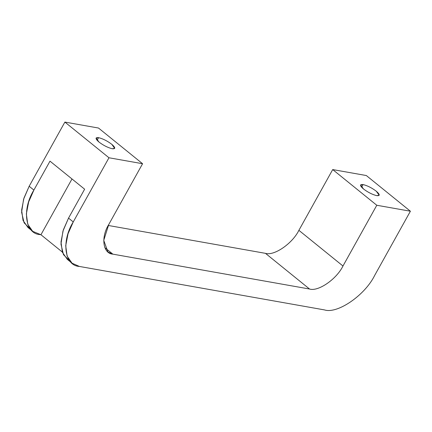 <?xml version="1.0" encoding="UTF-8"?>
<svg xmlns="http://www.w3.org/2000/svg" width="432" height="432" viewBox="0 0 432 432"><rect width="100%" height="100%" fill="white"/><g stroke="black" fill="none" stroke-linecap="round" stroke-linejoin="round"><path stroke-width="0.65" d="M361.579 187.207L363.053 184.567L360.596 184.928L363.474 188.962C368.005 192.375 372.427 194.6 376.731 195.642L379.188 195.275L376.31 191.241C371.774 187.828 367.357 185.603 363.053 184.567L361.579 187.207M97.087 140.303L98.555 137.657L96.104 138.024L98.977 142.058C103.513 145.471 107.93 147.695 112.239 148.732L114.691 148.37L111.812 144.337C107.282 140.924 102.859 138.699 98.555 137.657L97.087 140.303M30.526 229.176L24.116 222.831L21.6 212.247L23.593 199.217L29.171 186.257L64.886 122.078L108.972 157.766L73.251 221.94C61.112 241.267 64.498 265.745 79.407 266.447L324.535 309.922C337.478 314.156 365.056 295.169 374.679 275.395C365.056 295.169 337.478 314.156 324.535 309.922L79.407 266.447L72.052 263.191L67.122 256.133L65.713 245.781L68.04 233.744L73.251 221.94L68.531 218.117L63.32 229.921L60.993 241.963L62.402 252.31L67.333 259.373L72.052 263.191M69.887 261.036L63.482 254.696L60.966 244.107L62.959 231.082L68.531 218.117L84.634 189.194L49.988 161.152L33.89 190.075C21.746 209.407 25.132 233.885 40.041 234.587L40.943 234.743L62.3 252.034L40.943 234.743L32.686 231.331L27.756 224.267L26.352 213.916L28.679 201.879L33.89 190.075L29.171 186.257L23.96 198.061L21.632 210.098L23.036 220.45L27.967 227.507L32.686 231.331M64.886 122.078L98.501 128.039L142.582 163.723L108.772 224.478L103.745 240.37L107.968 251.98L112.871 254.151L104.825 247.633L112.871 254.151L309.544 289.024C318.173 291.854 336.56 279.191 342.976 266.009L298.89 230.326L332.705 169.576L366.314 175.532L332.705 169.576L298.89 230.326C292.475 243.508 274.093 256.165 265.464 253.341C274.093 256.165 292.475 243.508 298.89 230.326L342.976 266.009L376.79 205.259L332.705 169.576L376.79 205.259L410.4 211.221L366.314 175.532L410.4 211.221L376.79 205.259L342.976 266.009C336.56 279.191 318.173 291.854 309.544 289.024L265.464 253.341L309.544 289.024L112.871 254.151C102.935 253.681 100.678 237.362 108.772 224.478L142.582 163.723L98.501 128.039L64.886 122.078L29.171 186.257L33.89 190.075L49.988 161.152L84.634 189.194L68.531 218.117L73.251 221.94L108.972 157.766L142.582 163.723L108.972 157.766L64.886 122.078M108.238 225.461L265.464 253.341L108.238 225.461M40.943 234.743L71.993 178.961L40.943 234.743M363.053 184.567C367.357 185.603 371.774 187.828 376.31 191.241C380.025 194.508 380.165 195.971 376.731 195.642C372.427 194.6 368.005 192.375 363.474 188.962C359.759 185.695 359.613 184.232 363.053 184.567M98.555 137.657C102.859 138.699 107.282 140.924 111.812 144.337C115.533 147.604 115.673 149.067 112.239 148.732C107.93 147.695 103.513 145.471 98.977 142.058C95.261 138.791 95.121 137.327 98.555 137.657M374.679 275.395L410.4 211.221L374.679 275.395"/></g></svg>
